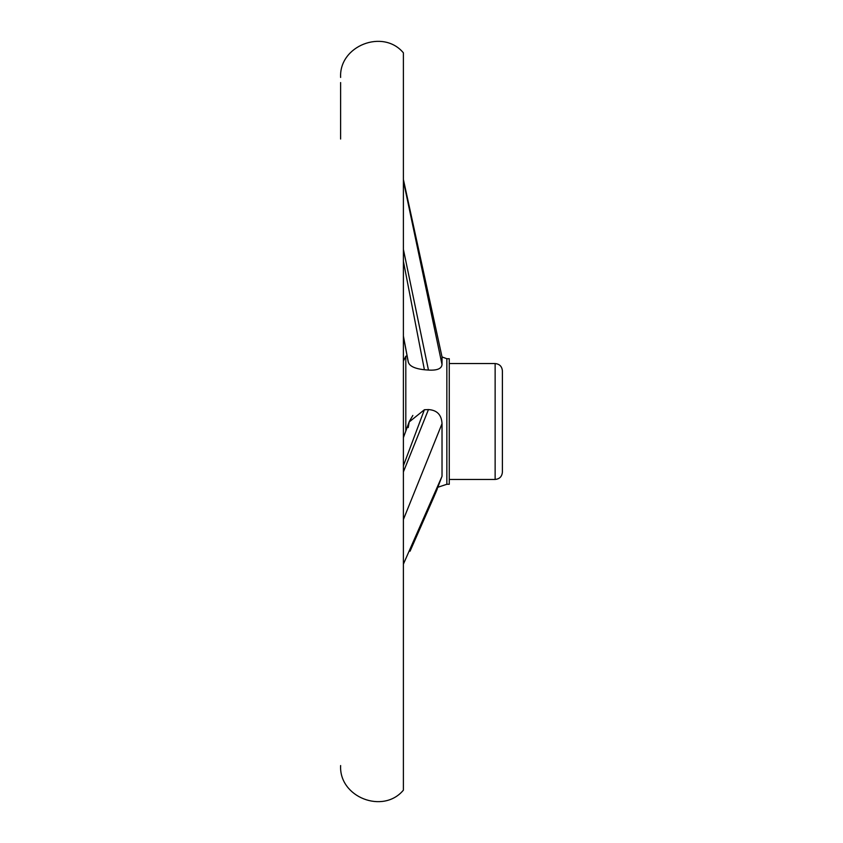 <?xml version="1.0" encoding="UTF-8"?>
<svg xmlns="http://www.w3.org/2000/svg" width="843" height="843" viewBox="0 0 843 843"><rect width="100%" height="100%" fill="white"/><g stroke="black" fill="none" stroke-linecap="round" stroke-linejoin="round"><path stroke-width="1.26" d="M403.397 180.855L442.027 364.534C441.595 368.739 437.074 370.583 428.455 370.066L424.398 369.75L428.455 370.066L403.397 249.37M340.625 82.561C340.625 75.754 340.625 75.754 340.625 82.561L340.614 139.021M412.859 415.43L409.287 421.5M403.397 361.141L405.81 356.22L405.81 431.152M403.397 437.654L409.255 421.605L408.223 427.57M446.853 358.728L446.853 484.272L449.266 484.272L449.266 358.728L446.853 358.728L442.027 356.947L403.397 179.485M403.397 471.911L428.455 409.572L424.398 409.74L403.397 465.779M428.455 409.572C437.053 410.13 441.574 414.83 442.027 423.681L403.397 519.52M403.397 564.136L442.027 476.284L442.027 423.681M442.027 476.284L435.62 492.934L410.056 551.217M409.108 422.027L424.398 409.74M403.397 261.256L424.398 369.75C414.408 368.654 409.024 365.957 408.223 361.626L403.397 336.03M408.275 362.195L403.397 336.315L407.106 355.872L405.81 356.22M442.027 364.534L442.027 356.947M340.625 77.451C338.886 45.796 383.144 28.441 403.397 52.835L403.397 790.165C383.144 814.559 338.886 797.193 340.625 765.549M502.386 370.794L502.386 472.206C501.954 476.601 499.541 479.014 495.136 479.446L495.136 363.554C499.541 363.986 501.954 366.399 502.386 370.794M438.023 487.201L446.853 484.272M449.266 479.446L495.136 479.446M449.266 363.554L495.136 363.554M410.256 550.753L434.314 496.011M435.705 492.723L437.169 489.235"/></g></svg>
